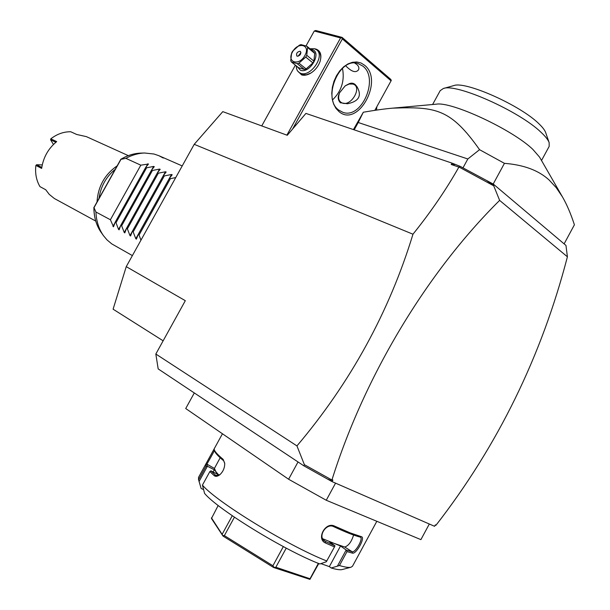 <?xml version="1.0" encoding="UTF-8"?>
<svg xmlns="http://www.w3.org/2000/svg" width="610" height="610" viewBox="0 0 610 610"><rect width="100%" height="100%" fill="white"/><g stroke="black" fill="none" stroke-linecap="round" stroke-linejoin="round"><path stroke-width="0.91" d="M163.137 340.815L113.094 309.186L126.247 266.646L194.216 144.326L222.787 111.638L287.264 135.283L305.93 113.414L452.231 163.205L460.115 166.324L458.88 167.094C446.291 189.413 430.988 211.784 412.97 234.209L194.216 144.326M460.115 166.324L493.376 184.128L565.966 245.433L567.407 256.795C541.611 356.11 497.829 445.575 436.051 525.179L435.334 524.867L434.564 526.3L332.053 481.618L303.864 465.834L158.181 368.913L155.832 354.029L185.318 300.684L126.247 266.646M155.832 354.029L296.948 445.91L304.39 464.675L303.864 465.834M412.97 234.209C389.233 311.946 350.559 382.516 296.948 445.91M194.3 392.947L185.722 408.532L288.606 479.246L298.031 461.953M335.553 483.143L326.258 500.253L288.606 479.246M429.318 524.013L420.9 539.629L326.258 500.253M249.421 452.315L242.734 447.725M326.853 561.017C288.133 545.889 216.428 501.824 202.429 485.118L204.586 493.421C217.564 509.236 283.932 550.151 319.869 563.976L326.304 561.764L334.486 546.926L325.488 542.991C315.927 539.004 325.526 521.329 334.631 526.133L350.239 532.911L361.41 536.701L360.136 537.074C354.204 535.557 345.374 532.072 333.639 526.628L334.631 526.133M203.481 489.548L201.125 488.48L198.601 479.75L205.913 466.414L205.906 463.928L214.186 448.838L214.27 449.684C214.781 451.606 217.739 454.831 223.146 459.361L224.716 463.203C224.8 467.832 223.13 471.705 219.714 474.832C217.473 476.486 215.643 476.761 214.217 475.655L209.863 471.553L202.429 485.118M198.601 479.75L198.517 477.401L205.837 464.058M353.587 535.023C351.558 541.695 348.607 545.691 344.749 547.025L329.324 541.749L334.959 545.79L334.486 546.926M334.959 545.813L324.154 540.826C317.703 535.816 326.632 522.793 333.639 526.628M376.82 521.291L352.511 566.217L351.002 567.224L342.233 569.542C340.212 570.075 336.537 569.557 331.2 567.994L329.354 566.621L340.532 545.98L322.621 538.714M325.488 542.991L325.481 541.672L323.064 539.537M361.41 536.701C365.626 537.242 356.446 554.208 352.511 553.148L346.991 551.615L339.45 565.546L331.2 567.994M351.002 567.224C348.92 567.773 345.069 567.208 339.45 565.546M352.511 553.148L352.191 551.745L346.297 550.083L346.991 551.615M340.532 545.98L346.297 550.083M346.16 550.006L337.604 565.813M201.125 488.48L198.456 479.33M320.898 563.625L329.354 566.621M218.96 475.228L214.301 469.807L213.119 471.965M220.179 457.759L214.415 468.434L216.108 472.117L217.953 474.458L210.961 470.851L209.863 471.553M214.301 469.807L207.301 466.177L206.92 464.134C207.171 463.562 213.866 452.17 214.445 450.302M199.096 481.389L207.4 466.246M207.301 466.177L205.913 466.414M205.623 464.507L206.92 464.134L214.415 468.434M223.146 459.361L224.732 463.508M214.27 449.684L214.644 450.988C215.155 452.902 218.083 456.105 223.435 460.596M214.217 475.655L215.467 475.137L210.892 470.836M219.981 474.611L216.031 475.503L215.467 475.137L216.71 475.693M318.763 563.533L309.933 579.378L310.025 578.76L275.85 567.231L273.608 567.506L223.039 536.091L211.456 518.5L218.182 505.476M318.367 563.373L310.025 578.76M309.933 579.378L273.608 567.506M234.423 517.204L224.366 535.611L222.924 535.565L223.039 536.091M222.924 535.565L211.426 517.829M232.28 515.74L222.307 533.994M273.966 567.262L272.914 565.752L224.366 535.611M286.235 548.131L275.85 567.231M283.337 546.598L272.914 565.752M360.136 537.074L360.464 537.212C363.438 538.523 355.5 552.797 352.191 551.745L344.749 547.025M327.799 479.17L330.727 480.398L331.451 479.75L304.39 464.675M331.451 479.75L332.915 480.032L332.053 481.618M332.915 480.032L330.727 480.398M459.116 167.079L493.726 185.814L499.628 200.385C427.457 271.9 365.039 374.769 332.031 479.651M454.816 164.517L451.202 164.471L458.88 167.094M452.231 163.205L451.202 164.471M436.051 525.179L434.999 525.492M567.407 256.795L499.628 200.385M487.39 181.086L493.848 185.341L493.376 184.128M493.848 185.341L493.726 185.814M436.28 104.173L436.394 104.165C451.674 101.374 512.522 129.64 532.888 149.435L539.56 157.113L562.374 196.763C566.751 204.274 570.762 213.614 574.407 224.8L564.12 243.87M562.374 196.763L556.236 187.666L549.145 180.026C538.699 170.403 523.799 164.845 504.439 163.343L493.193 184.037M353.434 129.579L363.324 112.225C375.318 110.151 385.139 108.793 392.779 108.145C436.02 106.582 450.691 108.832 479.559 149.679L467.832 158.974L462.982 167.872M479.559 149.679L504.439 163.343M467.832 158.974L358.23 122.511L354.196 129.838M363.324 112.225L358.23 122.511M432.612 104.508L440.191 90.661L443.31 88.526C455.853 83.006 519.316 111.073 541.108 132.37C545.454 136.426 548.131 139.835 549.145 142.595L549.175 146.385L541.512 160.506M443.31 88.526L453.703 85.621C465.14 80.703 520.932 105.492 539.225 124.059C542.648 127.368 544.791 130.182 545.637 132.492L549.145 142.595M391.063 80.833L342.37 38.895L341.821 37.789L340.578 37.927L314.264 31.018L315.767 30.5L342.096 37.393L390.758 79.369L391.284 80.421L374.853 110.341M342.37 38.895L292.579 129.053M364.605 65.239C384.14 80.428 358.001 128.008 339.046 111.645L335.935 108.351L333.617 104.035L332.206 98.904L331.779 93.208L332.374 87.253L333.96 81.344L336.461 75.785L339.739 70.874L343.621 66.856L347.913 63.951L352.382 62.296L356.804 61.968L360.945 62.967L364.605 65.239M340.578 37.927L286.891 135.145M314.264 31.018L306.014 45.933M295.377 65.148L261.743 125.927M314.89 48.853L315.957 49.067C320.555 50.813 321.927 54.961 320.059 61.526C318.222 66.505 315.08 70.402 310.627 73.208C307.318 75.114 304.329 75.686 301.653 74.931L297.367 70.714M342.096 37.393L341.821 37.789M354.707 63.059L356.789 64.439C358.771 66.193 359.343 68 358.497 69.853C355.851 73.162 351.596 71.812 345.717 65.819M332.663 99.788C341.547 91.043 344.818 80.543 342.469 68.29M362.981 66.185C379.405 78.682 361.486 119.613 342.843 112.301L338.779 110.113C321.988 98.668 339.175 56.829 357.994 63.516L362.981 66.185M355.333 84.668L353.571 83.776L348.539 84.073C350.971 82.724 353.182 82.876 355.173 84.523L356.919 86.597C362.134 95.671 358.985 101.397 347.464 103.761L340.273 102.724L339.152 101.107L340.479 102.876M348.539 84.073L345.252 85.804L339.587 92.75C337.734 97.981 338.664 101.42 342.37 103.075C351.589 106.59 362.683 86.437 352.854 84.05L349.194 84.012L345.252 85.804M339.587 92.75L339.168 93.78C337.902 96.426 337.894 98.866 339.152 101.107M310.787 73.108L306.38 74.801L302.415 74.649L300.349 73.566L297.482 70.897L296.506 68.61L296.239 65.842M309.949 48.762L314.447 48.716L316.765 49.921C325.176 55.968 310.711 77.195 300.806 73.375L298.74 72.285M316.765 49.921L318.351 51.24C320.822 53.535 321.386 56.989 320.036 61.602M310.673 49.357L312.015 49.578C322.377 51.865 310.223 73.856 300.547 70.318L296.948 66.414M306.113 68.922L304.459 69.471L298.565 67.702L291.389 61.961L290.741 60.725L291.626 53.001L292.609 51.217L299.35 45.186L300.989 44.614L306.937 46.268L314.043 52.147L314.714 53.367L313.898 61.114L312.907 62.914L306.113 68.922L298.938 63.15L305.762 57.081L306.761 55.281L313.898 61.114M304.459 69.471L297.284 63.707L291.389 61.961M314.714 53.367L307.6 47.496L306.937 46.268M307.6 47.496L306.761 55.281M312.907 62.914L305.762 57.081M297.284 63.707L298.938 63.15M292.503 51.964C286.288 62.487 299.167 66.376 304.87 55.518C311.085 44.82 298.046 41.259 292.503 51.964M300.029 51.248C297.116 51.873 296.056 53.459 296.841 55.99L297.276 56.219C300.181 55.602 301.241 54.023 300.471 51.476L300.029 51.248M300.951 52.62L298.061 56.234M376.538 110.097L376.789 106.811M94.016 207.659L93.925 207.507C93.94 217.335 96.418 225.738 101.351 232.7L103.608 235.856C98.904 229.246 96.342 221.3 95.93 212.021L94.016 207.659L120.993 159.332L125.874 158.348C132.05 155.001 138.287 153.224 144.585 153.011L153.972 154.017L158.821 155.672L163.282 158.043M132.385 255.598L111.767 243.893L107.017 239.905L103.608 235.856M144.585 153.011L140.719 153.118C133.956 153.354 127.315 155.428 120.803 159.347L120.993 159.332M120.803 159.347L93.925 207.507M115.061 169.45C106.117 176.854 100.787 186.408 99.064 198.113M117.044 165.912C104.745 174.513 98.073 186.462 97.028 201.757M128.321 155.634L86.376 136.632L76.707 134.475L70.752 131.76C63.73 131.661 57.081 134.009 50.813 138.821L56.684 141.611C48.274 148.535 43.264 157.464 41.655 168.406L35.876 165.424C34.976 173.4 36.341 180.476 39.978 186.645L45.735 189.748L49.242 194.376L54.359 198.509L95.732 221.064M55.845 142.29L50.599 139.789L50.813 138.821M35.876 165.424L36.592 164.746L41.793 167.422M53.451 144.471L50.599 139.789M36.592 164.746L42.258 164.906M140.948 240.195L139.057 235.048L138.173 234.575L136.396 239.143L135.801 238.746L133.178 231.914L132.309 231.449L130.563 235.994L129.976 235.605L127.376 228.811L126.522 228.353L124.806 232.89L124.226 232.501L121.649 225.753L120.795 225.304L119.125 229.825L118.553 229.436L115.992 222.734L115.153 222.284L113.506 226.798L110.402 219.752L140.811 165.173L125.874 158.348M110.402 219.752L95.93 212.021M140.811 165.173L148.474 164.021L145.714 167.415L146.583 167.811L153.636 166.423L154.292 166.652L151.539 170.083L152.416 170.48L159.515 169.084L160.178 169.313L157.441 172.775L158.333 173.187L165.478 171.776L166.149 172.012L163.419 175.512L164.319 175.924L171.509 174.506L172.188 174.75L169.473 178.28L170.381 178.692L175.756 177.556M145.714 167.415L115.153 222.284M146.583 167.811L115.992 222.734M151.539 170.083L120.795 225.304M152.416 170.48L121.649 225.753M157.441 172.775L126.522 228.353M158.333 173.187L127.376 228.811M163.419 175.512L132.309 231.449M164.319 175.924L133.178 231.914M169.473 178.28L138.173 234.575M170.381 178.692L139.057 235.048M112.949 226.409L114.947 222.81M146.034 167.01L147.826 163.793M118.553 229.436L120.673 225.631M151.745 169.824L153.636 166.423M124.226 232.501L126.476 228.468M157.51 172.691L159.515 169.084M129.976 235.605L165.478 171.776M135.801 238.746L171.509 174.506M214.209 448.785L222.444 433.779M436.394 104.165L392.779 108.145M101.351 232.7C96.388 225.677 93.894 217.259 93.871 207.43M140.719 153.118C133.903 153.354 127.231 155.436 120.704 159.362M158.821 155.672L182.215 165.928"/></g></svg>

